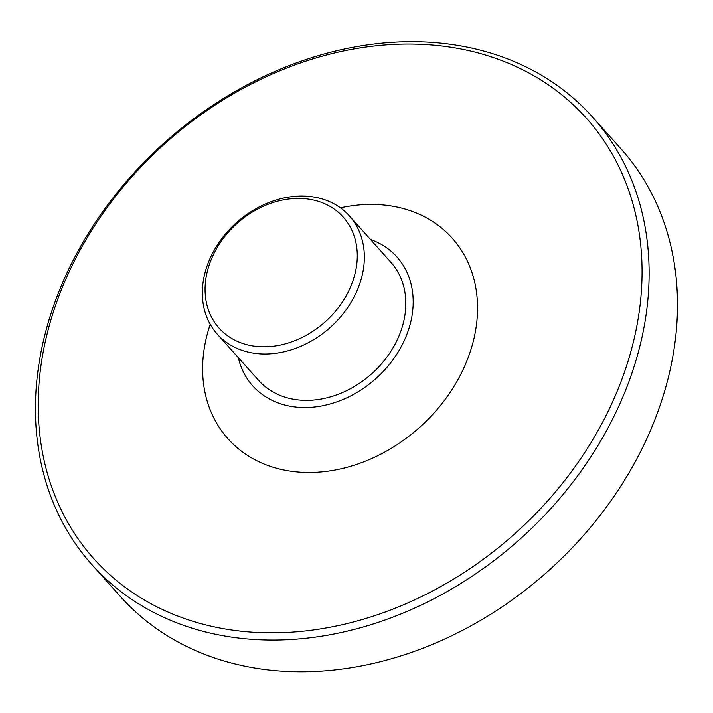 <?xml version="1.0" encoding="UTF-8"?>
<svg xmlns="http://www.w3.org/2000/svg" width="713" height="713" viewBox="0 0 713 713"><rect width="100%" height="100%" fill="white"/><g stroke="black" fill="none" stroke-linecap="round" stroke-linejoin="round"><path stroke-width="1.07" d="M207.528 270.646A83.269 66.033 -41.8 0 0 301.367 337.81A83.269 66.033 -41.8 0 0 334.593 209.346A83.269 66.033 -41.8 0 0 207.528 270.646M204.961 272.963A88.644 70.302 -41.8 0 0 217.287 334.147A88.644 70.302 -41.8 0 0 330.217 327.427A88.644 70.302 -41.8 0 0 349.415 215.932A88.644 70.302 -41.8 0 0 268.756 202.59A88.644 70.302 -41.8 0 0 204.961 272.963M217.287 334.147L258.748 380.492A88.644 70.302 -41.8 0 0 371.687 373.772A88.644 70.302 -41.8 0 0 390.876 262.277L349.415 215.932M238.311 357.65A96.701 76.692 -41.8 0 0 375.947 378.532A96.701 76.692 -41.8 0 0 370.439 239.434M210.237 324.308A150.425 119.294 -41.8 0 0 207.064 334.932A150.425 119.294 -41.8 0 0 316.741 472.264A150.425 119.294 -41.8 0 0 477.033 319.495A150.425 119.294 -41.8 0 0 340.413 207.839M47.923 330.707A330.404 262.019 -41.8 0 0 420.26 597.2A330.404 262.019 -41.8 0 0 552.085 87.467A330.404 262.019 -41.8 0 0 47.923 330.707M45.347 333.016A335.778 266.279 -41.8 0 0 92.03 564.794A335.778 266.279 -41.8 0 0 519.822 539.34A335.778 266.279 -41.8 0 0 592.512 117.003A335.778 266.279 -41.8 0 0 287 66.469A335.778 266.279 -41.8 0 0 45.347 333.016M92.03 564.794L120.399 596.505A335.778 266.279 -41.8 0 0 548.19 571.051A335.778 266.279 -41.8 0 0 620.88 148.714L592.512 117.003"/></g></svg>
